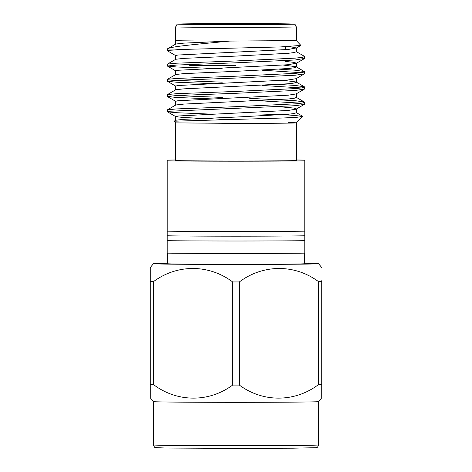 <?xml version="1.0" encoding="UTF-8"?>
<svg xmlns="http://www.w3.org/2000/svg" width="472" height="472" viewBox="0 0 472 472"><rect width="100%" height="100%" fill="white"/><g stroke="black" fill="none" stroke-linecap="round" stroke-linejoin="round"><path stroke-width="0.71" d="M167.218 235.782A74.311 0.649 0 0 0 236 236.183A74.311 0.649 0 0 0 304.782 235.782L304.782 240.685A82.541 0.72 180 0 1 236 241.009A82.541 0.72 180 0 1 167.218 240.685L167.218 231.18A82.541 0.72 0 0 0 236 231.504A82.541 0.72 0 0 0 304.782 231.18L304.782 160.875A82.541 0.72 180 0 1 236 161.194A82.541 0.72 180 0 1 167.218 160.875L167.218 160.079A82.541 0.72 180 0 1 175.702 159.984M236 62.941A49.383 0.431 180 0 1 231.811 62.941M189.36 65.26A46.639 0.407 0 0 0 236 65.661M236 23.671A49.383 0.431 0 0 0 186.617 24.101A49.383 0.431 0 0 0 236 24.532A49.383 0.431 0 0 0 285.383 24.101A49.383 0.431 0 0 0 236 23.671M260.627 114.017L290.085 115.103L302.641 116.265L296.298 122.873L296.298 160.474A60.298 0.525 180 0 1 236 161.005A60.298 0.525 180 0 1 175.702 160.474L175.702 122.873L236 123.398C280.716 123.416 312.387 122.932 288.079 122.602M175.979 40.515C172.121 40.787 197.75 41.07 229.764 41.082L296.298 40.562L296.298 26.845A60.298 0.525 180 0 1 236 27.37A60.298 0.525 180 0 1 175.702 26.845L175.708 44.132M296.062 51.489L304.375 56.298L304.593 58.398L295.401 59.968L236 62.805L176.599 65.047L167.407 66.015L176.599 66.989L222.282 68.776M304.593 56.546L302.174 57.372L295.401 58.115L236 60.953L176.599 63.195L167.489 64.074L167.407 66.015M249.717 100.188L301.543 103.197M249.717 98.341L295.401 100.701L304.375 102.023L304.375 104.371L295.401 105.693L169.826 111.233L167.489 111.84L176.599 112.714L208.825 114.029M304.593 102.271L302.174 103.097L295.401 103.84L236 106.684L176.599 108.92L167.489 109.799L167.407 111.74M262.078 85.45L301.543 87.957M279.471 84.441L295.401 85.461L304.375 86.783L304.375 89.125L295.401 90.447L236 93.291L176.599 95.533L167.407 96.5L176.599 97.474L212.565 98.919M304.593 87.031L302.174 87.857L295.401 88.6L236 91.438L176.599 93.68L167.489 94.553L167.407 96.5M262.078 70.204L301.543 72.712M279.471 69.195L295.401 70.216L304.375 71.543L304.375 73.886L295.401 75.207L236 78.045L176.599 80.287L167.407 81.261L176.599 82.228L222.282 84.016M304.593 71.791L302.174 72.617L295.401 73.361L236 76.198L176.599 78.44L167.489 79.314L167.407 81.261M175.69 95.574L222.282 97.409M175.69 80.334L222.282 82.169M188.245 49.283L169.826 50.262L167.407 50.775L167.436 48.87L175.808 44.02L183.785 43.129L229.764 41.082C197.933 44.167 170.303 46.492 167.436 48.87A68.593 0.596 180 0 0 188.245 49.283L280.557 46.934L300.888 45.418L296.298 40.562M302.711 116.46L297.047 117.28L282.48 118.029L174.103 121.21L175.702 122.873M167.407 253.139L167.407 263.718A68.593 0.596 0 0 0 236 264.314A68.593 0.596 0 0 0 304.593 263.718L304.593 253.139M318.541 444.96C317.337 448.483 316.594 447.249 316.199 447.692L292.905 448.193L236 448.4L165.648 448.034L155.412 447.598C155.005 448.022 154.356 447.143 153.459 444.96A82.541 0.72 0 0 0 236 445.68A82.541 0.72 0 0 0 318.541 444.96L318.541 401.613A82.541 0.72 180 0 1 236 402.333A82.541 0.72 180 0 1 153.459 401.619L150.261 397.802L150.261 267.524L153.459 263.712A82.541 0.72 0 0 0 236 264.438A82.541 0.72 0 0 0 318.541 263.712A82.541 0.72 0 0 0 304.593 263.317M232.649 281.943A97.126 0.85 0 0 0 236 281.943A97.126 0.85 0 0 0 239.351 281.943L239.351 385.081A97.126 0.85 180 0 1 236 385.081A97.126 0.85 180 0 1 232.649 385.081L232.649 281.943C209.043 264.22 177.413 263.948 153.612 281.542L153.612 384.68C177.218 402.404 208.848 402.675 232.649 385.081M153.612 384.68A97.126 0.85 180 0 1 150.261 384.633M150.261 383.836L150.261 386.385M167.407 263.317A82.541 0.72 0 0 0 153.459 263.712M150.261 281.495A97.126 0.85 0 0 0 153.612 281.542M304.782 240.685L304.782 253.139A82.541 0.72 180 0 1 236 253.464A82.541 0.72 180 0 1 167.218 253.139L167.218 240.685M167.218 231.18L167.218 160.875M296.298 159.984A82.541 0.72 180 0 1 304.782 160.079L304.782 160.875M318.388 281.542A97.126 0.85 0 0 0 321.739 281.495L321.739 384.633A97.126 0.85 180 0 1 318.388 384.68L318.388 281.542C294.782 264.06 263.152 264.108 239.351 281.943M321.739 280.698L321.739 281.495M321.739 384.633L321.739 397.802L318.541 401.619M321.739 386.385L321.739 383.836M239.351 385.081C262.957 402.563 294.587 402.516 318.388 384.68M167.407 50.775L175.808 55.684M289.466 46.527L296.292 47.943L288.215 49.477L177.832 55.035L175.708 55.566L175.708 59.378M285.383 61.419L294.168 62.381L296.292 63.189L288.215 64.723L177.832 70.281L175.708 70.806L175.708 74.617M304.375 73.886L296.062 78.7L288.215 79.963L177.832 85.52L175.708 86.051L175.708 89.857M304.375 89.125L296.062 93.94L288.215 95.202L177.832 100.76L175.708 101.291L175.708 105.103M279.471 106.713L294.168 108.106L296.292 108.914L296.292 112.719L294.168 113.528L288.215 114.254L236 117.062L183.785 119.339L175.808 120.23M304.375 104.371L296.062 109.18L288.215 110.448L177.832 116.006L175.708 116.531L175.708 120.342M167.489 111.84L175.808 116.649L183.785 117.54L225.846 119.44M296.292 47.943L296.292 51.755L294.168 52.563L288.215 53.289L236 56.091L183.785 58.369L175.808 59.26L167.489 64.074M283.613 65.095L296.062 66.729L296.292 67L294.168 67.803L288.215 68.528L236 71.337L183.785 73.614L175.808 74.505L167.489 79.314M283.613 80.334L296.062 81.969L296.292 82.24L294.168 83.048L288.215 83.774L183.785 88.854L175.808 89.745M296.292 93.668L296.292 97.48L294.168 98.288L288.215 99.014L183.785 104.094L175.808 104.985M304.782 231.18L304.782 235.782M236 24.603A57.554 0.501 0 0 0 293.555 24.101A57.554 0.501 0 0 0 236 23.6A57.554 0.501 0 0 0 178.445 24.101A57.554 0.501 0 0 0 236 24.603M296.298 26.845C295.372 24.709 294.752 23.848 294.445 24.243L236 23.6L177.755 24.184C177.501 23.594 176.811 24.485 175.702 26.845M318.541 263.712L321.739 267.524M153.459 401.613L153.459 444.96M296.292 63.189L296.292 66.994M296.292 78.429L296.292 82.24M296.062 48.215L300.888 45.418M296.062 63.454L304.375 58.646M175.808 70.924L167.489 66.109M175.808 86.164L167.489 81.355M175.808 101.409L167.489 96.595M296.062 66.729L304.375 71.543M296.062 81.975L304.375 86.783M175.802 89.745L167.489 94.553M296.062 97.214L304.375 102.023M175.802 104.99L167.489 109.799M296.068 112.454L302.641 116.265M175.802 120.23L174.103 121.215M285.383 49.713L285.383 46.728"/></g></svg>

